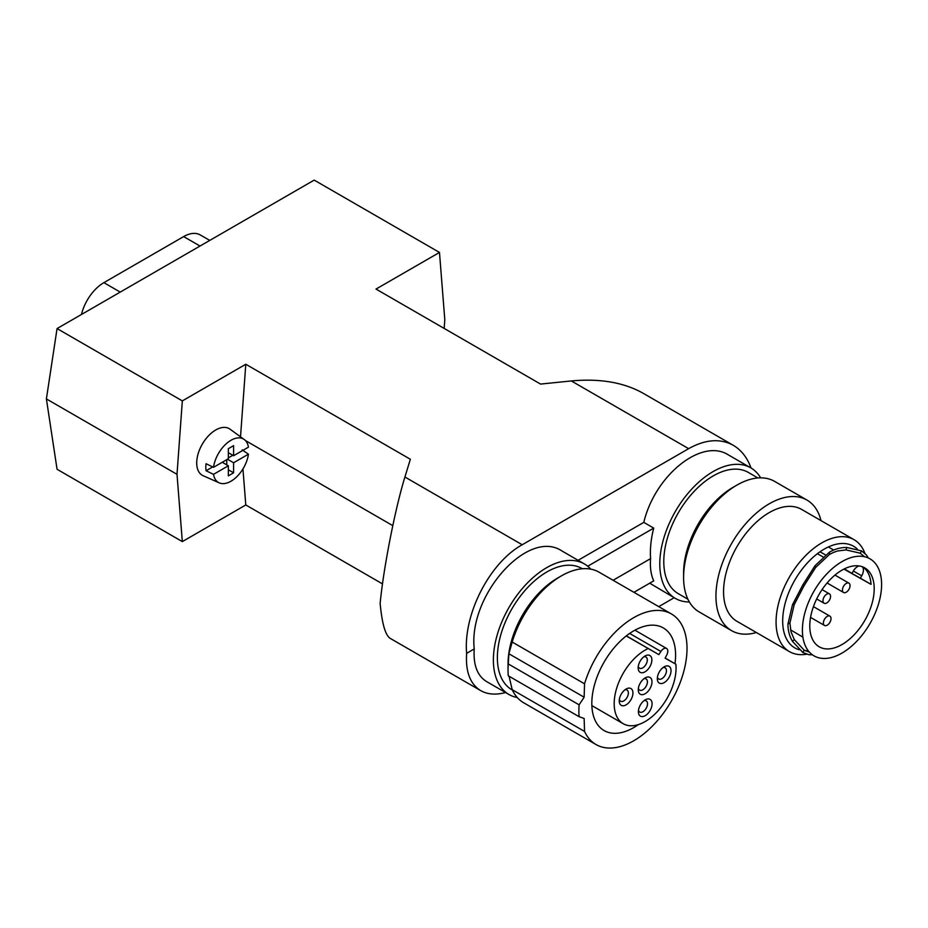 <?xml version="1.0" encoding="UTF-8"?>
<svg xmlns="http://www.w3.org/2000/svg" width="928" height="928" viewBox="0 0 928 928"><rect width="100%" height="100%" fill="white"/><g stroke="black" fill="none" stroke-linecap="round" stroke-linejoin="round"><path stroke-width="1.39" d="M242.939 468.953L245.792 504.96L182.329 541.604L177.004 474.324L182.329 400.896L57.06 328.57L46.4 398.924L177.004 474.324M240.526 436.81L245.792 364.252L182.329 400.896M242.185 449.883L248.437 454.186A25.079 14.477 -60 0 1 230.979 481.226A25.079 14.477 -60 0 1 219.228 482.862L203.128 475.704A26.924 15.544 -60 0 1 197.942 454.442A26.924 15.544 -60 0 1 215.748 429.977A26.924 15.544 -60 0 1 230.005 429.154L244.25 439.524A25.079 14.477 -60 0 1 248.437 447.157L233.601 455.718L228.346 452.678M245.792 364.252L410.35 459.256L404.921 477.015C395.235 508.242 383.426 568.493 380.144 603.42C382.011 623.488 385.329 635.112 390.096 638.313L480.704 690.618C487.502 694.457 495.796 695.107 505.598 692.555M689.353 601.97A75.388 43.523 -60 0 1 675.398 598.444A75.388 43.523 -60 0 1 659.785 563.922A75.388 43.523 -60 0 1 692.694 488.058A75.388 43.523 -60 0 1 750.798 467.851A75.388 43.523 -60 0 1 760.635 477.839M748.293 472.41L757.909 477.966L748.293 472.41A70.006 40.414 120 0 0 678.287 512.824A70.006 40.414 120 0 0 678.287 593.665L687.903 599.221L678.287 593.665M182.329 541.604L57.06 469.278L46.4 398.924M57.06 328.57L314.198 180.113L439.478 252.439L444.802 319.708L444.176 328.431M439.478 252.439L376.014 289.072L540.56 384.076L571.323 380.944C599.708 378.346 623.488 382.359 642.675 392.996L733.271 445.301C720.244 438.225 705.373 439.35 688.634 448.665L522.22 544.748C489.601 562.728 463.095 614.498 466.633 653.347L474.243 648.95C473.199 664.958 477.305 675.839 486.562 681.558L508.996 694.515A75.388 43.523 120 0 0 517.279 697.543M613.083 580.278L650.586 558.621C649.925 567.426 650.969 574.85 653.73 580.87L633.928 592.308M587.714 566.231L653.73 528.113C650.969 538.797 649.925 548.958 650.586 558.621M658.741 606.634L674.169 597.725M649.739 583.19L675.398 598.444M466.633 653.347C465.438 671.652 470.125 684.075 480.704 690.618M590.765 569.142A75.388 43.523 120 0 0 584.385 563.934A75.388 43.523 120 0 0 526.292 584.13A75.388 43.523 120 0 0 493.383 660.005A75.388 43.523 120 0 0 508.996 694.515M582.366 568.76L581.879 568.481A70.006 40.414 120 0 0 528.032 587.134A70.006 40.414 120 0 0 497.373 657.453A70.006 40.414 120 0 0 511.873 689.748L512.36 690.014M751.042 468.002C747.214 457.585 741.298 450.022 733.271 445.301M245.792 504.96L382.487 583.886M392.788 525.631L245.433 440.545M750.798 467.851L728.364 454.906C701.858 437.691 655.087 474.997 643.8 522.371L578.098 560.303M584.385 563.934L561.95 550.977C528.229 528.102 468.164 595.196 474.243 648.95M653.73 528.113L643.8 522.371M233.601 455.718L233.601 445.649L228.346 448.688L228.346 458.757L213.51 467.318A25.079 14.477 -60 0 1 230.979 440.278A25.079 14.477 -60 0 1 244.25 439.524M212.686 466.923L206.062 470.74A25.903 14.952 -60 0 1 206.062 463.71L213.51 467.318M226.745 459.673L226.745 464.858M232.847 455.277L228.346 457.875M227.511 459.232L233.601 462.759L233.601 472.816L228.346 475.855L228.346 465.786L222.256 462.272M228.346 469.788L233.601 472.816M206.062 470.74L213.51 474.359L228.346 465.786M219.228 482.862A25.079 14.477 -60 0 1 213.51 474.359M248.437 454.186L233.601 462.759M200.007 246.036L183.64 236.594L103.866 282.657A33.28 19.21 -60 0 0 81.455 314.488M183.64 236.594A33.28 19.21 -60 0 1 200.286 234.946L209.751 240.41M584.141 697.206L579.107 704.828A77.546 44.776 -60 0 0 579.107 716.694L584.141 718.492L584.547 731.438A75.388 43.523 120 0 0 596.008 744.534A75.388 43.523 120 0 0 671.396 701A75.388 43.523 120 0 0 671.396 613.942A75.388 43.523 120 0 0 584.547 683.808L584.141 697.206L508.892 653.764L512.186 642.037A75.388 43.523 -60 0 1 561.347 575.905L557.542 578.109A70.006 40.414 120 0 0 508.045 663.601A70.006 40.414 120 0 0 508.045 663.845A70.006 40.414 120 0 0 508.045 663.949M596.008 744.534L523.659 702.763A75.388 43.523 -60 0 1 512.186 689.666L509.078 676.257M579.107 716.694L508.277 675.793A77.546 44.776 -60 0 1 508.045 670.109A77.546 44.776 -60 0 1 508.045 670.004A77.546 44.776 -60 0 1 508.277 663.938L508.892 653.764M674.969 663.706A59.241 34.197 120 0 0 663.323 627.943A59.241 34.197 120 0 0 663.323 627.931A59.241 34.197 120 0 0 604.082 662.14A59.241 34.197 120 0 0 604.082 730.545L604.082 730.545A59.241 34.197 120 0 0 638.394 724.594M648.104 648.556A43.755 25.265 120 0 0 617.143 686.743A43.755 25.265 120 0 0 623.245 723.724A43.755 25.265 120 0 0 658.486 710.349A43.755 25.265 120 0 0 675.886 664.239L665.121 658.161L666.826 654.82A5.928 3.422 120 0 0 666.559 648.463A5.928 3.422 120 0 0 660.887 651.468L658.857 654.634L626.249 635.947M665.179 658.056L675.886 664.239M658.857 654.634L626.354 635.866M649.275 655.249A9.698 5.591 120 0 0 645.018 655.992A9.698 5.591 120 0 0 644.983 656.015A9.698 5.591 120 0 0 638.162 667.87A9.698 5.591 120 0 0 640.761 672.58A9.698 5.591 120 0 0 650.389 665.712A9.698 5.591 120 0 0 649.275 655.249M649.484 699.097A9.698 5.591 120 0 0 645.238 699.84A9.698 5.591 120 0 0 645.192 699.863A9.698 5.591 120 0 0 638.383 711.718A9.698 5.591 120 0 0 640.981 716.416A9.698 5.591 120 0 0 650.609 709.56A9.698 5.591 120 0 0 649.484 699.097M668.415 666.049A9.698 5.591 120 0 0 664.17 666.803A9.698 5.591 120 0 0 664.123 666.826A9.698 5.591 120 0 0 657.314 678.67A9.698 5.591 120 0 0 659.912 683.379A9.698 5.591 120 0 0 669.54 676.524A9.698 5.591 120 0 0 668.415 666.049M630.344 688.286A9.698 5.591 120 0 0 626.087 689.04A9.698 5.591 120 0 0 626.052 689.063A9.698 5.591 120 0 0 619.231 700.907A9.698 5.591 120 0 0 621.83 705.616A9.698 5.591 120 0 0 631.458 698.761A9.698 5.591 120 0 0 630.344 688.286M650.505 687.636A9.698 5.591 120 0 0 651.294 678.82A9.698 5.591 120 0 0 645.122 677.916A9.698 5.591 120 0 0 645.088 677.939A9.698 5.591 120 0 0 639.752 684.029A9.698 5.591 120 0 0 638.267 689.794A9.698 5.591 120 0 0 642.872 694.608A9.698 5.591 120 0 0 650.505 687.636M638.278 666.35A6.461 3.735 120 0 0 639.496 668.183A6.461 3.735 120 0 0 639.902 668.369A6.461 3.735 120 0 0 642.756 667.858A6.461 3.735 120 0 0 646.955 662.163A6.461 3.735 120 0 0 645.969 657.001A6.461 3.735 120 0 0 645.563 656.815A6.461 3.735 120 0 0 643.754 656.862M638.499 710.198A6.461 3.735 120 0 0 639.717 712.031A6.461 3.735 120 0 0 640.111 712.217A6.461 3.735 120 0 0 642.976 711.695A6.461 3.735 120 0 0 647.176 705.999A6.461 3.735 120 0 0 646.178 700.837A6.461 3.735 120 0 0 645.784 700.663A6.461 3.735 120 0 0 643.974 700.698M657.43 677.15A6.461 3.735 120 0 0 658.648 678.994A6.461 3.735 120 0 0 659.042 679.168A6.461 3.735 120 0 0 661.908 678.658A6.461 3.735 120 0 0 666.107 672.962A6.461 3.735 120 0 0 665.109 667.8A6.461 3.735 120 0 0 664.715 667.626A6.461 3.735 120 0 0 662.905 667.661M619.347 699.387A6.461 3.735 120 0 0 620.565 701.232A6.461 3.735 120 0 0 620.971 701.406A6.461 3.735 120 0 0 623.825 700.895A6.461 3.735 120 0 0 628.024 695.2A6.461 3.735 120 0 0 627.038 690.038A6.461 3.735 120 0 0 626.632 689.852A6.461 3.735 120 0 0 624.822 689.898M638.383 688.274A6.461 3.735 120 0 0 639.612 690.107A6.461 3.735 120 0 0 642.872 689.771A6.461 3.735 120 0 0 646.422 685.722A6.461 3.735 120 0 0 646.074 678.913A6.461 3.735 120 0 0 643.87 678.786M512.186 689.666L584.547 731.438M561.347 575.905A75.388 43.523 -60 0 1 599.047 572.17L671.396 613.942M512.186 642.037L584.547 683.808M579.107 704.828L508.277 663.938M820.99 520.596A75.388 43.523 120 0 0 806.966 500.064L774.59 481.377A75.388 43.523 120 0 0 736.902 485.112L733.085 487.304A70.006 40.414 120 0 0 683.588 573.052L683.588 577.448A75.388 43.523 120 0 0 699.202 611.958L731.566 630.646A75.388 43.523 120 0 0 756.366 632.536M736.902 485.112A75.388 43.523 120 0 0 683.588 577.448M774.59 481.377L806.966 500.064A75.388 43.523 120 0 0 731.566 543.588A75.388 43.523 120 0 0 731.566 630.646L699.202 611.958M806.629 654.194A64.624 37.306 -60 0 1 790.018 651.943A64.624 37.306 -60 0 1 789.45 651.63L736.96 621.319A64.624 37.306 -60 0 1 736.948 546.696A64.624 37.306 -60 0 1 801.572 509.391L854.073 539.702A64.624 37.306 -60 0 1 864.884 553.297M736.96 621.319L789.45 651.63A64.624 37.306 -60 0 1 789.171 577.494A64.624 37.306 -60 0 1 853.505 539.388A64.624 37.306 -60 0 1 854.073 539.702L801.572 509.391M799.066 649.716A58.696 33.895 -60 0 1 795.354 648.185A58.696 33.895 -60 0 1 803.428 567.542A58.696 33.895 -60 0 1 853.018 545.942A58.696 33.895 -60 0 1 857.228 548.982M808.079 650.528A58.696 33.895 -60 0 1 805.017 650.644M864.513 556.73L860.186 553.181L846 549.91L837.578 550.988L833.472 552.415L829.516 554.41L815.689 567.414L804.17 585.51L802.894 584.768L814.958 565.802L829.458 552.172C834.956 548.97 840.71 547.404 846.73 547.462L861.59 550.884L866.45 555.002L868.295 557.972M804.17 585.51L794.252 604.534L792.5 604.708L802.894 584.768M792.5 604.708L787.942 624.068L789.914 623.001L794.252 604.534M881.6 584.478A56.005 32.341 120 0 0 841.998 561.614A56.005 32.341 120 0 0 802.395 630.216A56.005 32.341 120 0 0 841.998 653.08A56.005 32.341 120 0 0 881.6 584.478M809.784 625.948A45.553 26.297 120 0 0 819.076 646.723A45.553 26.297 120 0 0 854.236 634.694A45.553 26.297 120 0 0 874.211 588.746A45.553 26.297 120 0 0 864.629 567.808A45.553 26.297 120 0 0 829.574 580.197A45.553 26.297 120 0 0 809.784 625.948M863.052 567.043A45.518 26.286 120 0 1 871.056 584.373L843.935 569.096M817.371 553.714L822.904 556.835M859.096 565.952A8.34 4.814 120 0 0 853.354 571.01L851.997 573.365L844.294 568.922M871.056 584.373L860.337 578.179L861.694 575.824A8.34 4.814 120 0 0 862.414 566.788M860.337 578.179L844.074 569.026M844.19 568.968L851.997 573.365M848.934 589.373A5.382 3.109 120 0 0 848.934 583.155A5.382 3.109 120 0 0 843.552 586.264A5.382 3.109 120 0 0 843.552 592.482A5.382 3.109 120 0 0 848.934 589.373M822.962 600.752A5.382 3.109 120 0 0 824.076 603.212A5.382 3.109 120 0 0 828.228 601.773A5.382 3.109 120 0 0 830.572 596.356A5.382 3.109 120 0 0 829.458 593.885A5.382 3.109 120 0 0 825.305 595.335A5.382 3.109 120 0 0 822.962 600.752M829.899 622.352A5.382 3.109 120 0 0 829.899 616.134A5.382 3.109 120 0 0 824.516 619.243A5.382 3.109 120 0 0 824.516 625.46A5.382 3.109 120 0 0 829.899 622.352M789.914 623.001L790.981 631.69L794.252 639.531L792.5 641.387C789.438 636.214 787.918 630.437 787.942 624.068M792.5 641.387L802.894 652.546L804.17 650.18L794.252 639.531M804.17 650.18L809.413 652.152M802.894 652.546L808.891 654.704L812.383 654.808M860.186 553.181L861.59 550.884M829.516 554.41L829.458 552.172M571.323 380.944L688.634 448.665M404.921 477.015L522.22 544.748M120.234 292.1L103.866 282.657M660.887 651.468L629.648 633.441M861.694 575.824L853.354 571.01M825.363 554.851L820.027 551.777L825.363 554.851M815.689 567.414L814.958 565.802M846 549.91L846.73 547.462M591.855 705.605L623.245 723.724M634.914 630.193L666.559 648.463M834.98 575.093L848.934 583.155M816.686 598.954L824.076 603.212M813.438 606.622L829.899 616.134M828.379 546.963L833.704 550.037M822.069 589.628L829.458 593.885M827.092 582.981L843.552 592.482M790.552 629.845L802.894 637.142M810.562 617.398L824.516 625.46M508.045 663.845L508.045 670.004"/></g></svg>
